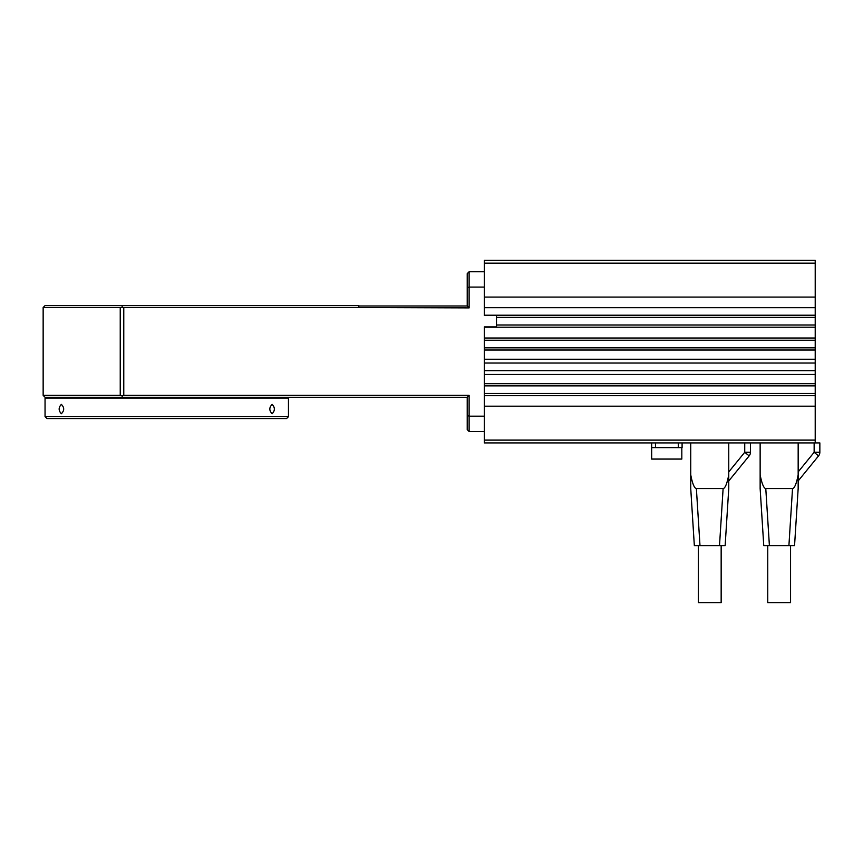 <?xml version="1.0" encoding="UTF-8"?>
<svg xmlns="http://www.w3.org/2000/svg" width="863" height="863" viewBox="0 0 863 863"><rect width="100%" height="100%" fill="white"/><g stroke="black" fill="none" stroke-linecap="round" stroke-linejoin="round"><path stroke-width="1.29" d="M45.049 416.667L46.958 418.566L286.559 418.566L288.458 416.667L45.049 416.667L45.049 398.026L288.458 398.026L288.458 416.667M61.359 404.38C64.455 407.498 64.455 410.615 61.359 413.733C58.425 410.615 58.425 407.498 61.359 404.38M272.158 404.38C275.081 407.498 275.081 410.615 272.158 413.733C269.051 410.615 269.051 407.498 272.158 404.38M221.478 398.026L221.478 397.271M43.15 395.373L43.15 307.519L120.237 307.519L120.237 395.373L43.15 395.373L45.049 397.271L467.217 397.271L122.384 397.271L122.007 395.847L120.237 395.373M484.326 416.171L469.116 416.171L469.116 395.373L123.776 395.373L123.776 307.519L358.825 307.519L358.825 305.61L45.049 305.61L43.15 307.519M123.776 307.519L120.237 307.519M122.384 305.61L122.007 307.034M358.825 307.519L469.116 307.897L469.116 287.088L484.326 287.088M123.776 395.373L122.007 395.847M469.116 395.373L467.217 397.271L467.217 429.601L469.116 431.5L469.116 416.171A1114.381 787.984 -90 0 1 467.217 415.502M467.217 287.767A1114.381 787.984 90 0 1 469.116 287.088L469.116 271.759L467.217 273.668L467.217 305.987L358.825 305.987M484.326 271.759L469.116 271.759L467.217 273.668M467.217 305.987L469.116 307.897M467.217 429.601L469.116 431.5L484.326 431.5M484.326 260.356L815.211 260.356L484.326 260.356L484.326 315.502L496.495 315.502L496.495 326.915L484.326 326.915L484.326 442.913L744.737 442.913L744.737 452.288L728.76 471.91M815.211 260.356L815.211 442.913L814.143 442.913L814.143 452.288L798.167 471.91M819.85 442.913L819.85 452.288L819.85 442.913L484.326 442.913L815.211 442.913M760.141 442.913L760.141 488.544L763.755 545.599L794.553 545.599L798.167 488.544L798.167 474.758A30.108 5.707 93.6 0 1 792.525 488.544L788.911 545.599M769.397 545.599L765.783 488.544L792.525 488.544M767.746 545.599L767.746 602.644L790.562 602.644L790.562 545.599M765.783 488.544A30.108 5.707 86.4 0 1 760.141 474.758M798.167 442.913L798.167 474.758M798.167 480.939L818.566 455.891L814.143 452.288L819.85 452.288A5.707 5.707 0 0 1 818.566 455.891M744.737 442.913L814.143 442.913M690.734 442.913L690.734 488.544L694.337 545.599L725.147 545.599L728.76 488.544L728.76 474.758A30.108 5.707 93.6 0 1 723.118 488.544L719.505 545.599M699.99 545.599L696.376 488.544L723.118 488.544M698.34 545.599L698.34 602.644L721.155 602.644L721.155 545.599M696.376 488.544A30.108 5.707 86.4 0 1 690.734 474.758M728.76 442.913L728.76 474.758M728.76 480.939L749.16 455.891L744.737 452.288L750.443 452.288L750.443 442.913L750.443 452.288A5.707 5.707 0 0 1 749.16 455.891M484.326 395.664L815.211 395.664M484.326 393.463L815.211 393.463M484.326 385.858L815.211 385.858M484.326 383.668L815.211 383.668M484.326 374.456L815.211 374.456M484.326 370.648L815.211 370.648M484.326 363.043L815.211 363.043M484.326 359.235L815.211 359.235M484.326 350.022L815.211 350.022M484.326 347.832L815.211 347.832M484.326 340.227L815.211 340.227M484.326 338.026L815.211 338.026M484.326 327.206L815.211 327.206M484.326 315.211L815.211 315.211M681.824 447.66L681.824 459.073L651.673 459.073L651.673 442.913M682.094 447.66L682.094 442.913L682.094 447.66L651.673 447.66M496.495 325.006L815.211 325.006M496.495 317.401L815.211 317.401M484.326 440.108L815.211 440.108M484.326 406.193L815.211 406.193M484.326 307.681L815.211 307.681M484.326 297.077L815.211 297.077M484.326 263.161L815.211 263.161M678.296 442.913L678.296 447.66M655.47 442.913L655.47 447.66M242.773 397.271L242.773 398.026M266.591 398.026L266.591 397.271M66.926 398.026L66.926 397.271"/></g></svg>
